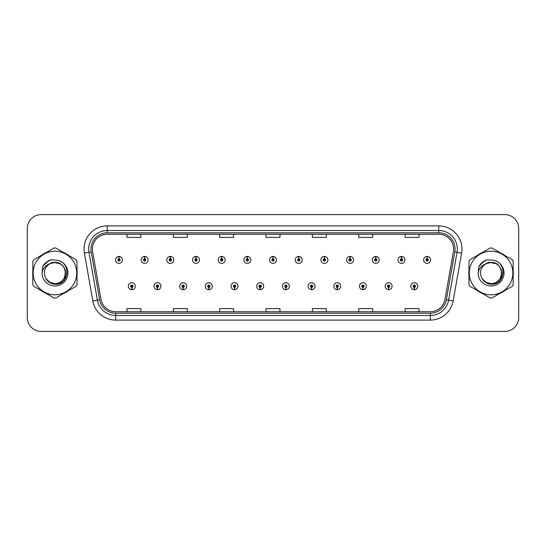 <?xml version="1.0" encoding="UTF-8"?>
<svg xmlns="http://www.w3.org/2000/svg" width="546" height="546" viewBox="0 0 546 546"><rect width="100%" height="100%" fill="white"/><g stroke="black" fill="none" stroke-linecap="round" stroke-linejoin="round"><path stroke-width="0.82" d="M157.425 287.367L157.323 289.687A3.474 3.474 0 0 0 157.623 289.687L157.528 287.367A1.16 1.16 0 0 0 158.633 286.213A1.16 1.16 0 0 0 157.473 285.053A1.16 1.16 0 0 0 156.313 286.213A1.16 1.16 0 0 0 157.425 287.367L157.453 286.677A0.464 0.464 0 0 1 157.009 286.213A0.464 0.464 0 0 1 157.473 285.749A0.464 0.464 0 0 1 157.937 286.213A0.464 0.464 0 0 1 157.494 286.677L157.528 287.367M183.108 287.367L183.006 289.687A3.474 3.474 0 0 0 183.306 289.687L183.21 287.367A1.16 1.16 0 0 0 184.316 286.213A1.16 1.16 0 0 0 183.156 285.053A1.16 1.16 0 0 0 181.995 286.213A1.16 1.16 0 0 0 183.108 287.367L183.135 286.677A0.464 0.464 0 0 1 182.692 286.213A0.464 0.464 0 0 1 183.156 285.749A0.464 0.464 0 0 1 183.62 286.213A0.464 0.464 0 0 1 183.176 286.677L183.21 287.367M208.79 287.367L208.688 289.687A3.474 3.474 0 0 0 208.988 289.687L208.893 287.367A1.16 1.16 0 0 0 209.998 286.213A1.16 1.16 0 0 0 208.838 285.053A1.16 1.16 0 0 0 207.678 286.213A1.16 1.16 0 0 0 208.79 287.367L208.818 286.677A0.464 0.464 0 0 1 208.374 286.213A0.464 0.464 0 0 1 208.838 285.749A0.464 0.464 0 0 1 209.302 286.213A0.464 0.464 0 0 1 208.859 286.677L208.893 287.367M234.473 287.367L234.37 289.687A3.474 3.474 0 0 0 234.671 289.687L234.575 287.367A1.16 1.16 0 0 0 235.681 286.213A1.16 1.16 0 0 0 234.521 285.053A1.16 1.16 0 0 0 233.36 286.213A1.16 1.16 0 0 0 234.473 287.367L234.5 286.677A0.464 0.464 0 0 1 234.057 286.213A0.464 0.464 0 0 1 234.521 285.749A0.464 0.464 0 0 1 234.985 286.213A0.464 0.464 0 0 1 234.541 286.677L234.575 287.367M260.155 287.367L260.053 289.687A3.474 3.474 0 0 0 260.36 289.687L260.258 287.367A1.16 1.16 0 0 0 261.363 286.213A1.16 1.16 0 0 0 260.203 285.053A1.16 1.16 0 0 0 259.043 286.213A1.16 1.16 0 0 0 260.155 287.367L260.183 286.677A0.464 0.464 0 0 1 259.739 286.213A0.464 0.464 0 0 1 260.203 285.749A0.464 0.464 0 0 1 260.667 286.213A0.464 0.464 0 0 1 260.224 286.677L260.258 287.367M285.838 287.367L285.735 289.687A3.474 3.474 0 0 0 286.043 289.687L285.94 287.367A1.16 1.16 0 0 0 287.046 286.213A1.16 1.16 0 0 0 285.886 285.053A1.16 1.16 0 0 0 284.725 286.213A1.16 1.16 0 0 0 285.838 287.367L285.865 286.677A0.464 0.464 0 0 1 285.421 286.213A0.464 0.464 0 0 1 285.886 285.749A0.464 0.464 0 0 1 286.35 286.213A0.464 0.464 0 0 1 285.906 286.677L285.94 287.367M311.52 287.367L311.418 289.687A3.474 3.474 0 0 0 311.725 289.687L311.623 287.367A1.16 1.16 0 0 0 312.728 286.213A1.16 1.16 0 0 0 311.568 285.053A1.16 1.16 0 0 0 310.415 286.213A1.16 1.16 0 0 0 311.52 287.367L311.548 286.677A0.464 0.464 0 0 1 311.104 286.213A0.464 0.464 0 0 1 311.568 285.749A0.464 0.464 0 0 1 312.032 286.213A0.464 0.464 0 0 1 311.589 286.677L311.623 287.367M337.203 287.367L337.1 289.687A3.474 3.474 0 0 0 337.408 289.687L337.305 287.367A1.16 1.16 0 0 0 338.411 286.213A1.16 1.16 0 0 0 337.251 285.053A1.16 1.16 0 0 0 336.097 286.213A1.16 1.16 0 0 0 337.203 287.367L337.23 286.677A0.464 0.464 0 0 1 336.786 286.213A0.464 0.464 0 0 1 337.251 285.749A0.464 0.464 0 0 1 337.715 286.213A0.464 0.464 0 0 1 337.271 286.677L337.305 287.367M362.885 287.367L362.783 289.687A3.474 3.474 0 0 0 363.09 289.687L362.988 287.367A1.16 1.16 0 0 0 364.093 286.213A1.16 1.16 0 0 0 362.933 285.053A1.16 1.16 0 0 0 361.78 286.213A1.16 1.16 0 0 0 362.885 287.367L362.913 286.677A0.464 0.464 0 0 1 362.469 286.213A0.464 0.464 0 0 1 362.933 285.749A0.464 0.464 0 0 1 363.397 286.213A0.464 0.464 0 0 1 362.953 286.677L362.988 287.367M388.568 287.367L388.465 289.687A3.474 3.474 0 0 0 388.772 289.687L388.67 287.367A1.16 1.16 0 0 0 389.776 286.213A1.16 1.16 0 0 0 388.615 285.053A1.16 1.16 0 0 0 387.462 286.213A1.16 1.16 0 0 0 388.568 287.367L388.595 286.677A0.464 0.464 0 0 1 388.151 286.213A0.464 0.464 0 0 1 388.615 285.749A0.464 0.464 0 0 1 389.08 286.213A0.464 0.464 0 0 1 388.636 286.677L388.67 287.367M414.25 287.367L414.148 289.687A3.474 3.474 0 0 0 414.455 289.687L414.353 287.367A1.16 1.16 0 0 0 415.458 286.213A1.16 1.16 0 0 0 414.298 285.053A1.16 1.16 0 0 0 413.145 286.213A1.16 1.16 0 0 0 414.25 287.367L414.277 286.677A0.464 0.464 0 0 1 413.834 286.213A0.464 0.464 0 0 1 414.298 285.749A0.464 0.464 0 0 1 414.762 286.213A0.464 0.464 0 0 1 414.318 286.677L414.353 287.367M131.743 287.367L131.641 289.687A3.474 3.474 0 0 0 131.941 289.687L131.845 287.367A1.16 1.16 0 0 0 132.951 286.213A1.16 1.16 0 0 0 131.791 285.053A1.16 1.16 0 0 0 130.631 286.213A1.16 1.16 0 0 0 131.743 287.367L131.77 286.677A0.464 0.464 0 0 1 131.327 286.213A0.464 0.464 0 0 1 131.791 285.749A0.464 0.464 0 0 1 132.255 286.213A0.464 0.464 0 0 1 131.811 286.677L131.845 287.367M144.683 258.722L144.786 256.408A3.474 3.474 0 0 0 144.478 256.408L144.581 258.722A1.16 1.16 0 0 0 143.475 259.882A1.16 1.16 0 0 0 144.635 261.043A1.16 1.16 0 0 0 145.796 259.882A1.16 1.16 0 0 0 144.683 258.722L144.656 259.418A0.464 0.464 0 0 1 145.1 259.882A0.464 0.464 0 0 1 144.635 260.346A0.464 0.464 0 0 1 144.171 259.882A0.464 0.464 0 0 1 144.615 259.418L144.581 258.722M170.366 258.722L170.468 256.408A3.474 3.474 0 0 0 170.161 256.408L170.263 258.722A1.16 1.16 0 0 0 169.158 259.882A1.16 1.16 0 0 0 170.318 261.043A1.16 1.16 0 0 0 171.478 259.882A1.16 1.16 0 0 0 170.366 258.722L170.338 259.418A0.464 0.464 0 0 1 170.782 259.882A0.464 0.464 0 0 1 170.318 260.346A0.464 0.464 0 0 1 169.854 259.882A0.464 0.464 0 0 1 170.297 259.418L170.263 258.722M196.048 258.722L196.15 256.408A3.474 3.474 0 0 0 195.85 256.408L195.946 258.722A1.16 1.16 0 0 0 194.84 259.882A1.16 1.16 0 0 0 196 261.043A1.16 1.16 0 0 0 197.161 259.882A1.16 1.16 0 0 0 196.048 258.722L196.021 259.418A0.464 0.464 0 0 1 196.464 259.882A0.464 0.464 0 0 1 196 260.346A0.464 0.464 0 0 1 195.536 259.882A0.464 0.464 0 0 1 195.98 259.418L195.946 258.722M221.731 258.722L221.833 256.408A3.474 3.474 0 0 0 221.533 256.408L221.628 258.722A1.16 1.16 0 0 0 220.523 259.882A1.16 1.16 0 0 0 221.683 261.043A1.16 1.16 0 0 0 222.843 259.882A1.16 1.16 0 0 0 221.731 258.722L221.703 259.418A0.464 0.464 0 0 1 222.147 259.882A0.464 0.464 0 0 1 221.683 260.346A0.464 0.464 0 0 1 221.219 259.882A0.464 0.464 0 0 1 221.662 259.418L221.628 258.722M247.413 258.722L247.515 256.408A3.474 3.474 0 0 0 247.215 256.408L247.311 258.722A1.16 1.16 0 0 0 246.205 259.882A1.16 1.16 0 0 0 247.365 261.043A1.16 1.16 0 0 0 248.526 259.882A1.16 1.16 0 0 0 247.413 258.722L247.386 259.418A0.464 0.464 0 0 1 247.829 259.882A0.464 0.464 0 0 1 247.365 260.346A0.464 0.464 0 0 1 246.901 259.882A0.464 0.464 0 0 1 247.345 259.418L247.311 258.722M273.096 258.722L273.198 256.408A3.474 3.474 0 0 0 272.898 256.408L272.993 258.722A1.16 1.16 0 0 0 271.888 259.882A1.16 1.16 0 0 0 273.048 261.043A1.16 1.16 0 0 0 274.208 259.882A1.16 1.16 0 0 0 273.096 258.722L273.068 259.418A0.464 0.464 0 0 1 273.512 259.882A0.464 0.464 0 0 1 273.048 260.346A0.464 0.464 0 0 1 272.584 259.882A0.464 0.464 0 0 1 273.027 259.418L272.993 258.722M298.778 258.722L298.88 256.408A3.474 3.474 0 0 0 298.58 256.408L298.676 258.722A1.16 1.16 0 0 0 297.57 259.882A1.16 1.16 0 0 0 298.73 261.043A1.16 1.16 0 0 0 299.89 259.882A1.16 1.16 0 0 0 298.778 258.722L298.751 259.418A0.464 0.464 0 0 1 299.194 259.882A0.464 0.464 0 0 1 298.73 260.346A0.464 0.464 0 0 1 298.266 259.882A0.464 0.464 0 0 1 298.71 259.418L298.676 258.722M324.46 258.722L324.563 256.408A3.474 3.474 0 0 0 324.263 256.408L324.358 258.722A1.16 1.16 0 0 0 323.252 259.882A1.16 1.16 0 0 0 324.413 261.043A1.16 1.16 0 0 0 325.573 259.882A1.16 1.16 0 0 0 324.46 258.722L324.433 259.418A0.464 0.464 0 0 1 324.877 259.882A0.464 0.464 0 0 1 324.413 260.346A0.464 0.464 0 0 1 323.949 259.882A0.464 0.464 0 0 1 324.392 259.418L324.358 258.722M350.143 258.722L350.245 256.408A3.474 3.474 0 0 0 349.945 256.408L350.041 258.722A1.16 1.16 0 0 0 348.935 259.882A1.16 1.16 0 0 0 350.095 261.043A1.16 1.16 0 0 0 351.255 259.882A1.16 1.16 0 0 0 350.143 258.722L350.116 259.418A0.464 0.464 0 0 1 350.559 259.882A0.464 0.464 0 0 1 350.095 260.346A0.464 0.464 0 0 1 349.631 259.882A0.464 0.464 0 0 1 350.075 259.418L350.041 258.722M375.825 258.722L375.928 256.408A3.474 3.474 0 0 0 375.628 256.408L375.723 258.722A1.16 1.16 0 0 0 374.617 259.882A1.16 1.16 0 0 0 375.778 261.043A1.16 1.16 0 0 0 376.938 259.882A1.16 1.16 0 0 0 375.825 258.722L375.798 259.418A0.464 0.464 0 0 1 376.242 259.882A0.464 0.464 0 0 1 375.778 260.346A0.464 0.464 0 0 1 375.314 259.882A0.464 0.464 0 0 1 375.757 259.418L375.723 258.722M401.508 258.722L401.61 256.408A3.474 3.474 0 0 0 401.31 256.408L401.406 258.722A1.16 1.16 0 0 0 400.3 259.882A1.16 1.16 0 0 0 401.46 261.043A1.16 1.16 0 0 0 402.62 259.882A1.16 1.16 0 0 0 401.508 258.722L401.481 259.418A0.464 0.464 0 0 1 401.924 259.882A0.464 0.464 0 0 1 401.46 260.346A0.464 0.464 0 0 1 400.996 259.882A0.464 0.464 0 0 1 401.44 259.418L401.406 258.722M427.19 258.722L427.293 256.408A3.474 3.474 0 0 0 426.992 256.408L427.088 258.722A1.16 1.16 0 0 0 425.982 259.882A1.16 1.16 0 0 0 427.143 261.043A1.16 1.16 0 0 0 428.303 259.882A1.16 1.16 0 0 0 427.19 258.722L427.163 259.418A0.464 0.464 0 0 1 427.607 259.882A0.464 0.464 0 0 1 427.143 260.346A0.464 0.464 0 0 1 426.679 259.882A0.464 0.464 0 0 1 427.122 259.418L427.088 258.722M119.001 258.722L119.103 256.408A3.474 3.474 0 0 0 118.796 256.408L118.898 258.722A1.16 1.16 0 0 0 117.793 259.882A1.16 1.16 0 0 0 118.953 261.043A1.16 1.16 0 0 0 120.106 259.882A1.16 1.16 0 0 0 119.001 258.722L118.973 259.418A0.464 0.464 0 0 1 119.417 259.882A0.464 0.464 0 0 1 118.953 260.346A0.464 0.464 0 0 1 118.489 259.882A0.464 0.464 0 0 1 118.932 259.418L118.898 258.722M32.678 273A22.25 22.25 0 0 0 32.849 275.778A22.25 22.25 0 0 1 32.849 270.222A22.25 22.25 0 0 0 32.678 273M41.489 290.731A22.25 22.25 0 0 0 46.294 293.509A22.25 22.25 0 0 1 41.489 290.731M63.561 293.509A22.25 22.25 0 0 0 68.373 290.731A22.25 22.25 0 0 1 63.561 293.509M77.006 275.778A22.25 22.25 0 0 0 77.006 270.222A22.25 22.25 0 0 1 77.006 275.778M468.816 273A22.25 22.25 0 0 0 468.994 275.778A22.25 22.25 0 0 1 468.994 270.222A22.25 22.25 0 0 0 468.816 273M477.627 290.731A22.25 22.25 0 0 0 482.439 293.509A22.25 22.25 0 0 1 477.627 290.731M499.706 293.509A22.25 22.25 0 0 0 504.511 290.731A22.25 22.25 0 0 1 499.706 293.509M513.151 275.778A22.25 22.25 0 0 0 513.151 270.222A22.25 22.25 0 0 1 513.151 275.778M92.39 249.078A14.838 14.838 0 0 1 107.221 234.248L438.779 234.248A14.838 14.838 0 0 1 453.385 251.658L444.949 299.495A14.838 14.838 0 0 1 430.344 311.752L115.656 311.752A14.838 14.838 0 0 1 101.051 299.495L92.615 251.658A14.838 14.838 0 0 1 92.39 249.078M90.95 249.078A16.271 16.271 0 0 0 91.196 251.904L99.631 299.747A16.271 16.271 0 0 0 115.656 313.192L430.344 313.192A16.271 16.271 0 0 0 446.369 299.747L454.804 251.904A16.271 16.271 0 0 0 438.779 232.808L107.221 232.808A16.271 16.271 0 0 0 90.95 249.078M84.398 253.105A23.178 23.178 0 0 1 107.221 225.901L438.779 225.901A23.178 23.178 0 0 1 461.602 253.105L453.166 300.948A23.178 23.178 0 0 1 430.344 320.099L115.656 320.099A23.178 23.178 0 0 1 92.834 300.948L84.398 253.105L88.957 252.3A18.544 18.544 0 0 1 107.221 230.535L438.779 230.535A18.544 18.544 0 0 1 457.043 252.3L448.6 300.143A18.544 18.544 0 0 1 430.344 315.465L115.656 315.465A18.544 18.544 0 0 1 97.4 300.143L88.957 252.3A18.544 18.544 0 0 1 88.677 249.078M68.373 255.269A22.25 22.25 0 0 0 63.561 252.491A22.25 22.25 0 0 1 68.373 255.269M46.294 252.491A22.25 22.25 0 0 0 41.489 255.269A22.25 22.25 0 0 1 46.294 252.491M504.511 255.269A22.25 22.25 0 0 0 499.706 252.491A22.25 22.25 0 0 1 504.511 255.269M482.439 252.491A22.25 22.25 0 0 0 477.627 255.269A22.25 22.25 0 0 1 482.439 252.491M518.7 228.494A13.909 13.909 0 0 0 504.791 214.592L41.209 214.592A13.909 13.909 0 0 0 27.3 228.494L27.3 317.506A13.909 13.909 0 0 0 41.209 331.408L504.791 331.408A13.909 13.909 0 0 0 518.7 317.506L518.7 228.494L518.7 317.506M446.369 299.747L448.6 300.143L457.043 252.3L461.602 253.105M266.045 234.248L266.045 237.387L279.955 237.387L279.955 234.248M219.69 234.248L219.69 237.387L233.592 237.387L233.592 234.248M173.328 234.248L173.328 237.387L187.237 237.387L187.237 234.248M126.972 234.248L126.972 237.387L140.882 237.387L140.882 234.248M312.408 234.248L312.408 237.387L326.31 237.387L326.31 234.248M358.763 234.248L358.763 237.387L372.672 237.387L372.672 234.248M405.118 234.248L405.118 237.387L419.028 237.387L419.028 234.248M279.955 311.752L279.955 308.613L266.045 308.613L266.045 311.752M233.592 311.752L233.592 308.613L219.69 308.613L219.69 311.752M187.237 311.752L187.237 308.613L173.328 308.613L173.328 311.752M140.882 311.752L140.882 308.613L126.972 308.613L126.972 311.752M326.31 311.752L326.31 308.613L312.408 308.613L312.408 311.752M372.672 311.752L372.672 308.613L358.763 308.613L358.763 311.752M419.028 311.752L419.028 308.613L405.118 308.613L405.118 311.752M27.3 228.494L27.3 317.506M504.791 214.592L41.209 214.592M41.209 331.408L504.791 331.408M122.427 259.882A3.474 3.474 0 0 0 119.103 256.408A3.474 3.474 0 0 1 122.427 259.882A3.474 3.474 0 0 1 118.953 263.356A3.474 3.474 0 0 1 115.472 259.882A3.474 3.474 0 0 1 118.796 256.408M128.317 286.213A3.474 3.474 0 0 0 131.641 289.687A3.474 3.474 0 0 1 128.317 286.213A3.474 3.474 0 0 1 131.791 282.732A3.474 3.474 0 0 1 135.272 286.213A3.474 3.474 0 0 1 131.941 289.687M148.109 259.882A3.474 3.474 0 0 0 144.786 256.408A3.474 3.474 0 0 1 148.109 259.882A3.474 3.474 0 0 1 144.635 263.356A3.474 3.474 0 0 1 141.155 259.882A3.474 3.474 0 0 1 144.478 256.408M173.792 259.882A3.474 3.474 0 0 0 170.468 256.408A3.474 3.474 0 0 1 173.792 259.882A3.474 3.474 0 0 1 170.318 263.356A3.474 3.474 0 0 1 166.837 259.882A3.474 3.474 0 0 1 170.161 256.408M199.474 259.882A3.474 3.474 0 0 0 196.15 256.408A3.474 3.474 0 0 1 199.474 259.882A3.474 3.474 0 0 1 196 263.356A3.474 3.474 0 0 1 192.52 259.882A3.474 3.474 0 0 1 195.85 256.408M225.157 259.882A3.474 3.474 0 0 0 221.833 256.408A3.474 3.474 0 0 1 225.157 259.882A3.474 3.474 0 0 1 221.683 263.356A3.474 3.474 0 0 1 218.202 259.882A3.474 3.474 0 0 1 221.533 256.408L221.608 258.258M153.999 286.213A3.474 3.474 0 0 0 157.323 289.687A3.474 3.474 0 0 1 153.999 286.213A3.474 3.474 0 0 1 157.473 282.732A3.474 3.474 0 0 1 160.954 286.213A3.474 3.474 0 0 1 157.623 289.687M179.682 286.213A3.474 3.474 0 0 0 183.006 289.687A3.474 3.474 0 0 1 179.682 286.213A3.474 3.474 0 0 1 183.156 282.732A3.474 3.474 0 0 1 186.636 286.213A3.474 3.474 0 0 1 183.306 289.687M205.364 286.213A3.474 3.474 0 0 0 208.688 289.687A3.474 3.474 0 0 1 205.364 286.213A3.474 3.474 0 0 1 208.838 282.732A3.474 3.474 0 0 1 212.319 286.213A3.474 3.474 0 0 1 208.988 289.687L208.913 287.831M67.09 272.126L66.974 273C66.482 275.75 65.145 277.996 62.961 279.736M60.087 263.745L52.573 262.23L45.884 266.004M503.228 272.126L503.112 273C502.627 275.75 501.289 277.996 499.099 279.736M496.232 263.745L488.711 262.23L482.022 266.004M65.52 272.618A10.599 10.599 0 0 0 49.625 263.827C44.431 267.52 43.114 272.29 45.659 278.132L45.803 278.385A10.599 10.599 0 0 0 54.928 283.599C68.598 284.261 68.598 261.739 54.928 262.401L49.625 263.827L54.928 262.401C68.598 261.739 68.598 284.261 54.928 283.599A10.599 10.599 0 0 0 65.527 273C64.899 266.564 61.364 263.029 54.928 262.401C68.598 261.739 68.598 284.261 54.928 283.599C68.598 284.261 68.598 261.739 54.928 262.401C68.598 261.739 68.598 284.261 54.928 283.599C68.598 284.261 68.598 261.739 54.928 262.401C68.598 261.739 68.598 284.261 54.928 283.599L49.631 282.18L45.803 278.385L49.631 282.18L54.928 283.599L49.631 282.18L45.803 278.385L49.631 282.18L54.928 283.599L49.631 282.18L45.803 278.385L49.631 282.18L54.928 283.599L49.631 282.18L45.803 278.385C47.83 281.961 50.874 283.906 54.928 284.213C69.103 285.401 71.314 262.817 57.651 260.333L51.078 259.766C47.413 260.892 44.656 263.124 42.793 266.462L41.981 273.28A12.954 12.954 0 0 0 54.928 285.954A12.954 12.954 0 0 0 57.651 260.333M54.928 294.785A21.785 21.785 0 0 0 76.72 273A21.785 21.785 0 0 0 54.928 251.215A21.785 21.785 0 0 0 33.142 273A21.785 21.785 0 0 0 54.928 294.785M54.928 298.034A25.034 25.034 0 0 0 55.747 298.02L76.187 286.22A25.034 25.034 0 0 0 77.006 284.8L77.006 261.2A25.034 25.034 0 0 0 76.187 259.78L55.747 247.98A25.034 25.034 0 0 0 54.109 247.98L33.675 259.78A25.034 25.034 0 0 0 32.849 261.2L32.849 284.8A25.034 25.034 0 0 0 33.675 286.22L54.109 298.02A25.034 25.034 0 0 0 54.928 298.034M41.981 273.28C42.731 268.714 45.277 265.561 49.625 263.827M50.996 259.787L48.034 261.063L42.793 266.462L48.034 261.063L50.996 259.787L48.034 261.063L42.806 266.434L48.034 261.063L50.996 259.787L48.034 261.063L42.806 266.434L48.034 261.063L50.996 259.787L48.034 261.063L42.793 266.462L48.034 261.063L51.078 259.766L46.314 262.244M501.658 272.618A10.599 10.599 0 0 0 485.769 263.827C480.576 267.52 479.252 272.29 481.797 278.132L481.941 278.385A10.599 10.599 0 0 0 491.072 283.599C504.743 284.261 504.743 261.739 491.072 262.401L485.769 263.827L491.072 262.401C504.743 261.739 504.743 284.261 491.072 283.599A10.599 10.599 0 0 0 501.665 273C501.037 266.564 497.508 263.029 491.072 262.401C504.743 261.739 504.743 284.261 491.072 283.599C504.743 284.261 504.743 261.739 491.072 262.401C504.743 261.739 504.743 284.261 491.072 283.599C504.743 284.261 504.743 261.739 491.072 262.401C504.743 261.739 504.743 284.261 491.072 283.599L485.769 282.18L481.941 278.385L485.769 282.18L491.072 283.599L485.769 282.18L481.941 278.385L485.769 282.18L491.072 283.599L485.769 282.18L481.941 278.385L485.769 282.18L491.072 283.599L485.769 282.18L481.941 278.385C483.968 281.961 487.012 283.906 491.072 284.213C505.241 285.401 507.452 262.817 493.789 260.333L487.216 259.766C483.558 260.892 480.794 263.124 478.938 266.462L478.119 273.28A12.954 12.954 0 0 0 491.072 285.954A12.954 12.954 0 0 0 493.789 260.333M491.072 294.785A21.785 21.785 0 0 0 512.858 273A21.785 21.785 0 0 0 491.072 251.215A21.785 21.785 0 0 0 469.28 273A21.785 21.785 0 0 0 491.072 294.785M491.072 298.034A25.034 25.034 0 0 0 491.891 298.02L512.325 286.22A25.034 25.034 0 0 0 513.151 284.8L513.151 261.2A25.034 25.034 0 0 0 512.325 259.78L491.891 247.98A25.034 25.034 0 0 0 490.253 247.98L469.813 259.78A25.034 25.034 0 0 0 468.994 261.2L468.994 284.8A25.034 25.034 0 0 0 469.813 286.22L490.253 298.02A25.034 25.034 0 0 0 491.072 298.034M478.119 273.28C478.869 268.714 481.422 265.561 485.769 263.827M487.141 259.787L484.179 261.063L478.938 266.462L484.179 261.063L487.141 259.787L484.179 261.063L478.951 266.434L484.179 261.063L487.141 259.787L484.179 261.063L478.951 266.434L484.179 261.063L487.141 259.787L484.179 261.063L478.938 266.462L484.179 261.063L487.216 259.766L482.452 262.244M250.839 259.882A3.474 3.474 0 0 0 247.515 256.408A3.474 3.474 0 0 1 250.839 259.882A3.474 3.474 0 0 1 247.365 263.356A3.474 3.474 0 0 1 243.885 259.882A3.474 3.474 0 0 1 247.215 256.408L247.29 258.258M276.522 259.882A3.474 3.474 0 0 0 273.198 256.408A3.474 3.474 0 0 1 276.522 259.882A3.474 3.474 0 0 1 273.048 263.356A3.474 3.474 0 0 1 269.567 259.882A3.474 3.474 0 0 1 272.898 256.408L272.973 258.258M302.204 259.882A3.474 3.474 0 0 0 298.88 256.408A3.474 3.474 0 0 1 302.204 259.882A3.474 3.474 0 0 1 298.73 263.356A3.474 3.474 0 0 1 295.25 259.882A3.474 3.474 0 0 1 298.58 256.408L298.655 258.258M231.047 286.213A3.474 3.474 0 0 0 234.37 289.687A3.474 3.474 0 0 1 231.047 286.213A3.474 3.474 0 0 1 234.521 282.732A3.474 3.474 0 0 1 238.001 286.213A3.474 3.474 0 0 1 234.671 289.687L234.596 287.831M256.729 286.213A3.474 3.474 0 0 0 260.053 289.687A3.474 3.474 0 0 1 256.729 286.213A3.474 3.474 0 0 1 260.203 282.732A3.474 3.474 0 0 1 263.684 286.213A3.474 3.474 0 0 1 260.36 289.687L260.278 287.831M282.412 286.213A3.474 3.474 0 0 0 285.735 289.687A3.474 3.474 0 0 1 282.412 286.213A3.474 3.474 0 0 1 285.886 282.732A3.474 3.474 0 0 1 289.366 286.213A3.474 3.474 0 0 1 286.043 289.687L285.961 287.831M327.887 259.882A3.474 3.474 0 0 0 324.563 256.408A3.474 3.474 0 0 1 327.887 259.882A3.474 3.474 0 0 1 324.413 263.356A3.474 3.474 0 0 1 320.932 259.882A3.474 3.474 0 0 1 324.263 256.408L324.338 258.258M353.569 259.882A3.474 3.474 0 0 0 350.245 256.408A3.474 3.474 0 0 1 353.569 259.882A3.474 3.474 0 0 1 350.095 263.356A3.474 3.474 0 0 1 346.614 259.882A3.474 3.474 0 0 1 349.945 256.408L350.02 258.258M379.252 259.882A3.474 3.474 0 0 0 375.928 256.408A3.474 3.474 0 0 1 379.252 259.882A3.474 3.474 0 0 1 375.778 263.356A3.474 3.474 0 0 1 372.297 259.882A3.474 3.474 0 0 1 375.628 256.408M404.934 259.882A3.474 3.474 0 0 0 401.61 256.408A3.474 3.474 0 0 1 404.934 259.882A3.474 3.474 0 0 1 401.46 263.356A3.474 3.474 0 0 1 397.979 259.882A3.474 3.474 0 0 1 401.31 256.408M430.617 259.882A3.474 3.474 0 0 0 427.293 256.408A3.474 3.474 0 0 1 430.617 259.882A3.474 3.474 0 0 1 427.143 263.356A3.474 3.474 0 0 1 423.662 259.882A3.474 3.474 0 0 1 426.992 256.408M308.094 286.213A3.474 3.474 0 0 0 311.418 289.687A3.474 3.474 0 0 1 308.094 286.213A3.474 3.474 0 0 1 311.568 282.732A3.474 3.474 0 0 1 315.049 286.213A3.474 3.474 0 0 1 311.725 289.687L311.643 287.831M333.777 286.213A3.474 3.474 0 0 0 337.1 289.687A3.474 3.474 0 0 1 333.777 286.213A3.474 3.474 0 0 1 337.251 282.732A3.474 3.474 0 0 1 340.731 286.213A3.474 3.474 0 0 1 337.408 289.687L337.326 287.831M359.459 286.213A3.474 3.474 0 0 0 362.783 289.687A3.474 3.474 0 0 1 359.459 286.213A3.474 3.474 0 0 1 362.933 282.732A3.474 3.474 0 0 1 366.414 286.213A3.474 3.474 0 0 1 363.09 289.687M385.142 286.213A3.474 3.474 0 0 0 388.465 289.687A3.474 3.474 0 0 1 385.142 286.213A3.474 3.474 0 0 1 388.615 282.732A3.474 3.474 0 0 1 392.096 286.213A3.474 3.474 0 0 1 388.772 289.687M410.824 286.213A3.474 3.474 0 0 0 414.148 289.687A3.474 3.474 0 0 1 410.824 286.213A3.474 3.474 0 0 1 414.298 282.732A3.474 3.474 0 0 1 417.779 286.213A3.474 3.474 0 0 1 414.455 289.687M438.779 225.901L438.779 232.808M88.957 252.3L91.196 251.904M115.656 320.099L115.656 313.192M430.344 313.192L430.344 320.099M92.834 300.948L99.631 299.747M454.804 251.904L457.043 252.3M107.221 225.901L107.221 232.808M448.6 300.143L453.166 300.948"/></g></svg>
